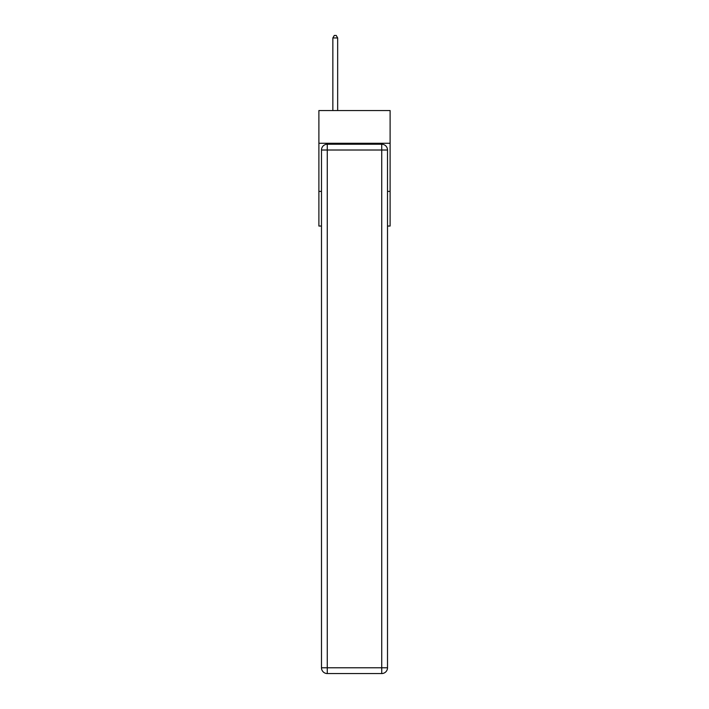 <?xml version="1.0" encoding="UTF-8"?>
<svg xmlns="http://www.w3.org/2000/svg" width="709" height="709" viewBox="0 0 709 709"><rect width="100%" height="100%" fill="white"/><g stroke="black" fill="none" stroke-linecap="round" stroke-linejoin="round"><path stroke-width="1.06" d="M390.11 143.28L390.11 110.551L318.89 110.551L318.89 143.28L390.11 143.28L390.11 226.038L387.513 226.038M321.487 191.395L318.89 191.395L318.89 143.28M390.11 191.395L387.513 191.395M318.89 191.395L318.89 226.038L321.487 226.038M327.266 144.237L381.734 144.237A5.778 5.778 0 0 1 387.513 150.016L387.513 667.772A5.778 5.778 0 0 1 381.734 673.55L327.266 673.55L327.266 667.772L381.734 667.772L381.734 150.016L327.266 150.016L327.266 667.772L321.487 667.772L321.487 150.016L327.266 150.016L327.266 144.237A5.778 5.778 0 0 0 321.487 150.016A5.778 5.778 0 0 1 327.266 144.237M321.487 667.772A5.778 5.778 0 0 0 327.266 673.55A5.778 5.778 0 0 1 321.487 667.772M337.661 110.551L337.661 37.949L332.849 37.949L332.849 110.551M332.849 37.949L334.293 35.45L336.217 35.45L337.661 37.949M381.734 673.55A5.778 5.778 0 0 0 387.513 667.772L381.734 667.772L381.734 673.55M387.513 150.016A5.778 5.778 0 0 0 381.734 144.237L381.734 150.016L387.513 150.016"/></g></svg>
